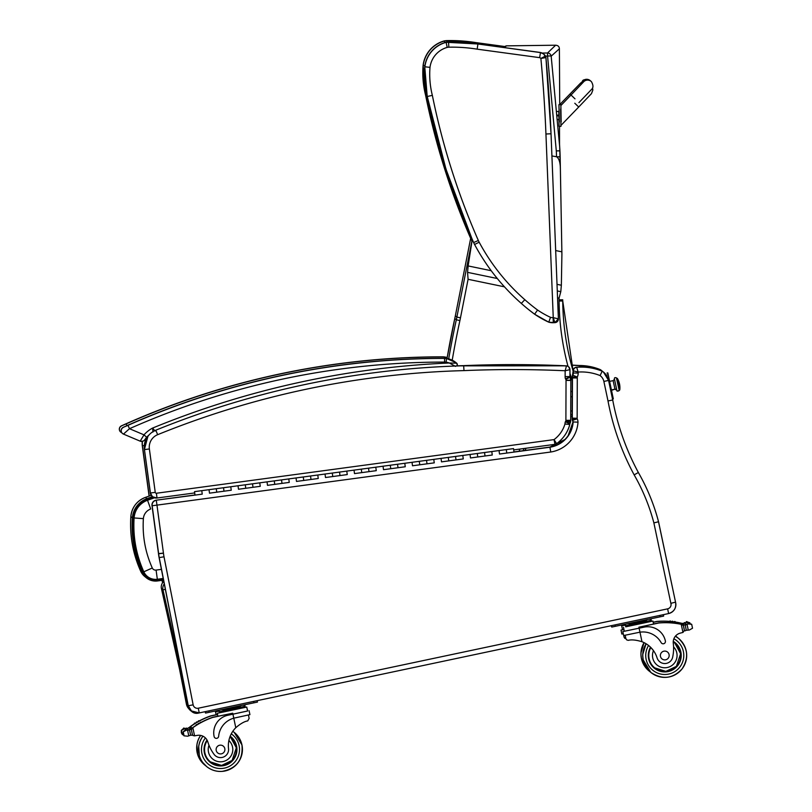<?xml version="1.0" encoding="UTF-8"?>
<svg xmlns="http://www.w3.org/2000/svg" width="812" height="812" viewBox="0 0 812 812"><rect width="100%" height="100%" fill="white"/><g stroke="black" fill="none" stroke-linecap="round" stroke-linejoin="round"><path stroke-width="1.22" d="M491.219 270.711L468.138 265.94L467.56 272.355L468.088 279.298L504.465 286.829M557.56 297.821L559.052 298.136L560.798 291.67L561.356 285.235L557.022 284.342M551.916 155.934L556.596 156.757C559.143 158.472 560.412 162.836 560.392 169.881L561.914 254.521M561.904 254.318L561.356 285.235M560.392 169.759L559.681 146.769L551.175 56.17L559.387 48.791C559.306 46.578 558.047 45.391 555.621 45.218L547.521 52.993A3.654 3.624 44.8 0 1 551.175 56.17A3.654 0.528 173.6 0 0 547.572 56.099L556.291 150.88A143.074 141.521 106.2 0 1 556.514 156.746L560.158 156.838L560.392 169.881M561.863 251.832L555.682 250.553M468.138 265.94L472.269 239.418M504.759 47.644L506.272 45.858L555.621 45.218M426.838 94.872L425.671 95.126A716.62 716.61 129.1 0 0 471.904 241.032M424.909 65.64L423.235 65.457A91.289 91.289 129.1 0 0 425.671 95.126L425.539 95.014A91.289 91.289 -50.9 0 1 423.103 65.356L423.235 65.457A28.958 28.958 129.1 0 1 444.438 41.016L444.793 42.6M446.965 42.102L446.884 40.701A28.958 28.958 129.1 0 0 444.438 41.016L444.306 40.904A28.958 28.958 -50.9 0 1 446.752 40.6L446.884 40.701A160.959 160.959 129.1 0 1 476.248 42.742L476.116 43.716M476.116 42.63L504.191 46.446L476.116 42.63L446.752 40.6A160.959 160.959 -50.9 0 1 476.116 42.63L504.059 46.517M432.349 95.359L427.335 96.476A716.62 716.61 129.1 0 0 473.64 242.544L478.349 240.504A711.495 711.485 -50.9 0 1 432.349 95.359A86.163 86.163 -50.9 0 1 430.005 67.345A23.832 23.832 -50.9 0 1 447.209 47.39A23.832 23.832 -50.9 0 1 448.833 47.187A155.833 155.833 -50.9 0 1 477.172 49.167L539.645 57.652A2.192 2.192 -50.9 0 1 540.883 58.444L545.928 57.581A3.654 3.654 129.1 0 0 545.441 56.079L540.883 58.444A1399.594 1399.573 -50.9 0 1 545.938 134L553.246 317.604L554.88 322.648A3.654 3.654 129.1 0 0 558.392 318.852L553.114 317.614A9.511 9.511 -50.9 0 1 550.506 317.35L548.75 322.171A14.636 14.636 129.1 0 0 553.297 322.709L553.114 317.614M550.506 317.35A93.451 93.451 -50.9 0 1 537.574 310.042L534.601 314.203A98.577 98.577 129.1 0 0 548.75 322.171L554.88 322.648L558.392 318.842L551.033 133.777L545.938 134M430.005 67.345L424.889 66.807A91.289 91.289 129.1 0 0 427.335 96.476L427.203 96.364A91.289 91.289 -50.9 0 1 424.757 66.696L424.889 66.807A28.958 28.958 129.1 0 1 446.092 42.356L447.209 47.39M448.833 47.187L448.539 42.051A28.958 28.958 129.1 0 0 446.092 42.356L445.961 42.254A28.958 28.958 -50.9 0 1 448.407 41.95L448.539 42.051A160.959 160.959 129.1 0 1 477.903 44.092L477.172 49.167M473.508 242.443L473.64 242.544A29.262 29.262 129.1 0 0 474.644 244.605A211.668 211.658 129.1 0 0 521.426 303.515A184.659 184.659 129.1 0 0 534.601 314.203L548.75 322.171M539.645 57.652L540.477 52.577L477.781 43.98L540.356 52.475A7.318 7.318 -50.9 0 1 543.604 53.978L543.736 54.089A7.318 7.318 129.1 0 0 540.477 52.577L543.604 53.978M545.441 56.079A7.318 7.318 129.1 0 0 543.736 54.089L545.928 57.581L551.033 133.777A1404.719 1404.689 129.1 0 0 545.928 57.581M583.31 82.164A5.491 5.491 -49.4 0 1 591.166 81.423L590.222 80.621A5.491 5.491 -49.4 0 0 581.179 84.428A5.491 5.491 -49.4 0 1 590.466 80.835M561.163 121.973L560.848 104.626L558.961 104.606L559.326 122.013M559.032 108.981L558.961 104.606M559.823 104.596L559.813 103.743M142.262 572.501A14.586 14.586 129.1 0 0 157.548 580.935L157.406 579.849A13.489 13.489 -50.9 0 1 143.267 572.054L142.262 572.501C134.477 555.093 131.199 536.874 132.407 517.843L133.503 517.924A20.97 20.97 -50.9 0 1 147.348 499.695L146.972 498.649A22.066 22.066 129.1 0 0 132.407 517.843L132.386 517.823C131.179 536.854 134.457 555.073 142.242 572.48L142.262 572.501M157.548 580.935L163.527 580.113L157.548 580.935L146.363 577.809L144.8 576.54A14.586 14.586 -50.9 0 1 140.699 571.232C132.914 553.825 129.636 535.605 130.844 516.574A22.066 22.066 -50.9 0 1 145.409 497.391L151.205 495.33M154.605 497.756L147.54 500.253A20.371 20.371 129.1 0 0 134.102 517.954C132.904 536.702 136.142 554.657 143.815 571.81A12.89 12.89 129.1 0 0 157.335 579.26L163.202 578.459M134.102 517.954L143.379 518.635A11.094 11.094 -50.9 0 1 150.697 509.002L147.54 500.253M157.335 579.26L156.087 570.085A3.613 3.613 -50.9 0 1 152.291 567.994C145.257 552.272 142.293 535.818 143.379 518.635M188.607 706.958L187.887 706.369A7.318 7.318 129.1 0 0 190.414 710.449L191.967 711.708A7.318 7.318 0 0 0 198.179 713.169L198.179 713.169A7.318 7.318 -50.9 0 1 191.967 711.708L191.967 711.708A7.318 7.318 -50.9 0 1 190.404 709.962M190.414 710.449L190.414 710.449A7.318 7.318 0 0 1 187.887 706.369L161.436 588.588L162.989 589.847A7.318 7.318 -50.9 0 1 164.268 583.858M161.436 588.588A7.318 7.318 0 0 1 163.791 581.443A7.318 7.318 129.1 0 0 161.436 588.588L187.887 706.369M165.343 589.339L162.989 589.847L182.923 678.639M198.179 713.169L199.508 712.865L198.158 713.088M180.619 674.031L186.567 704.268A9.145 9.145 129.1 0 0 188.912 708.805M189.632 709.475L186.415 704.146L179.594 669.453L186.415 704.146A9.145 9.145 -50.9 0 0 188.983 708.896A9.145 9.145 -50.9 0 1 186.415 704.146L187.379 704.116M579.545 367.004L579.423 365.512L571.435 365.075A1171.29 1171.269 -50.9 0 1 579.423 365.512L579.423 365.512A54.871 54.871 -50.9 0 1 600.413 369.683A14.636 14.636 -50.9 0 1 601.509 370.495L600.565 369.805A54.871 54.871 129.1 0 0 579.575 365.633A1171.29 1171.269 129.1 0 0 571.465 365.187M600.271 370.394L600.565 369.805A14.636 14.636 129.1 0 1 601.662 370.617L601.509 370.495M602.463 371.317A14.636 14.636 129.1 0 0 601.662 370.617L602.463 371.317M558.788 111.467L559.113 126.398L560.95 126.357L560.635 109.011M558.849 115.121L558.95 119.953L557.742 119.516M560.95 126.357L559.052 126.327L558.92 119.496M572.267 391.354L572.247 396.56M188.232 705.618L159.101 557.6L152.159 505.754A4.831 4.831 -50.9 0 1 156.3 500.324L156.97 505.125L152.159 505.754L158.644 553.743A47.553 47.553 129.1 0 0 159.254 557.732L188.232 705.618L191.449 710.947A9.145 9.145 -50.9 0 1 188.232 705.618L159.101 557.6A47.553 47.553 -50.9 0 1 158.492 553.611L163.445 553.114L156.97 505.125L550.769 452.01A32.267 32.267 129.1 0 0 578.002 422.179A7.501 7.501 129.1 0 0 577.17 418.83A2.223 2.223 -50.9 0 1 577.17 418.799A9.226 9.226 -50.9 0 1 577.159 418.292L577.291 377.945A9.226 9.226 -50.9 0 1 577.271 377.174A1.553 1.553 -50.9 0 1 577.271 377.042A8.282 8.282 129.1 0 0 578.164 373.063L578.164 372.058A50.039 50.039 -50.9 0 1 600.078 375.57L602.23 371.155A14.636 14.636 -50.9 0 1 603.326 371.967A14.636 14.636 -50.9 0 0 602.23 371.155L603.478 372.089A14.636 14.636 129.1 0 0 602.382 371.277A54.871 54.871 129.1 0 0 576.662 367.308L576.51 367.186A54.871 54.871 -50.9 0 1 602.23 371.155C593.978 367.775 585.401 366.445 576.51 367.186A3.654 3.654 -50.9 0 0 573.17 370.81L578.164 372.058L576.662 367.308A3.654 3.654 129.1 0 0 573.323 370.942L573.313 373.124A3.451 3.451 -50.9 0 1 572.704 375.256A6.374 6.374 129.1 0 0 572.419 377.154A14.058 14.058 129.1 0 0 572.45 378.077L572.308 418.261A14.058 14.058 129.1 0 0 572.328 418.941A7.044 7.044 129.1 0 0 572.551 420.555A2.669 2.669 -50.9 0 1 573.15 422.067A27.435 27.435 -50.9 0 1 550.049 447.209L506.769 453.066L506.292 449.584L506.759 453.055M156.148 500.202L194.9 494.975L156.148 500.202A4.831 4.831 0 0 0 152.006 505.632A4.831 4.831 -50.9 0 1 156.148 500.202L194.981 495.107L194.525 491.646L201.772 490.661L202.249 494.143L201.772 490.661L209.029 489.687L209.374 492.295M564.878 439.536L549.897 447.087L513.996 451.929L549.897 447.087L550.769 452.01M549.897 447.087A27.435 27.435 129.1 0 0 572.998 421.946L578.002 422.179M572.399 420.433L572.166 418.819A7.044 7.044 -50.9 0 0 572.399 420.433L572.998 421.946A2.669 2.669 129.1 0 0 572.399 420.433L577.17 418.83M572.287 377.956A14.058 14.058 -50.9 0 1 572.267 377.032L572.247 391.364L572.287 377.956L577.291 377.945M577.271 377.174L572.267 377.032A6.374 6.374 -50.9 0 1 572.551 375.124L577.271 377.042M573.16 373.002L573.17 370.81L572.551 375.124A3.451 3.451 129.1 0 0 573.16 373.002L578.164 373.063M572.166 418.819A14.058 14.058 -50.9 0 1 572.155 418.129L572.328 418.941L577.17 418.799M670.864 603.336A4.314 4.314 -50.9 0 1 667.637 608.848L198.28 708.216A4.314 4.314 -50.9 0 1 193.144 704.826L188.384 705.74A9.145 9.145 129.1 0 0 199.255 712.916L668.621 613.557A9.145 9.145 129.1 0 0 675.533 602.139L658.41 521.081L657.882 521.923L653.873 522.887L670.864 603.336L675.533 602.139L658.359 521.05M600.078 375.57A9.805 9.805 -50.9 0 1 603.874 381.437L608.005 400.966A255.13 255.12 129.1 0 0 634.152 474.868L638.354 472.503A202.259 202.259 129.1 0 1 658.38 521.121L657.882 521.923M658.38 521.121C653.822 504.049 647.144 487.839 638.354 472.503L638.354 472.503A250.299 250.299 -50.9 0 1 612.715 400.001L608.574 380.422A14.636 14.636 129.1 0 0 602.382 371.277M608.005 400.966L612.715 400.001L608.574 380.422A14.636 14.636 129.1 0 0 603.478 372.089L608.574 380.422L603.874 381.437M566.39 365.836L566.471 365.958A1171.29 1171.269 129.1 0 0 463.814 365.765A881.609 881.588 129.1 0 0 155.813 430.187L157.65 434.684A876.777 876.767 -50.9 0 1 463.997 370.607L463.652 365.644A1171.29 1171.269 -50.9 0 1 566.319 365.836L566.319 365.836A3.654 3.654 -50.9 0 1 568.451 366.648L568.603 366.77A3.654 3.654 -50.9 0 1 569.963 369.622L565.152 370.749L565.132 376.585A7.815 7.815 129.1 0 0 565.436 378.839L569.943 376.88A2.984 2.984 -50.9 0 1 569.933 376.595L565.132 376.585M565.436 378.839A3.583 3.583 -50.9 0 1 565.842 379.397L570.065 377.083A8.414 8.414 129.1 0 0 569.943 376.88L569.963 369.633L568.603 366.77A3.654 3.654 -50.9 0 0 566.471 365.958L565.152 370.749A1166.468 1166.448 -50.9 0 0 463.997 370.607M463.652 365.644L463.652 365.644A881.609 881.588 -50.9 0 0 456.791 365.847L566.319 365.836M565.842 379.397A1.786 1.786 -50.9 0 1 566.035 380.392L565.893 420.352A2.233 2.233 -50.9 0 1 565.883 420.636A1.462 1.462 -50.9 0 1 565.375 421.702A7.409 7.409 129.1 0 0 564.969 423.976A29.922 29.922 -50.9 0 1 554.048 439.607L554.972 444.337L556.626 443.667L554.048 439.607L156.391 493.249A1.025 1.025 -50.9 0 1 155.244 492.366L149.378 448.955A13.459 13.459 -50.9 0 1 157.65 434.684M152.392 496.639L152.544 496.761A5.857 5.857 129.1 0 0 157.02 498.01L152.544 496.761A5.857 5.857 129.1 0 1 150.433 492.996L152.392 496.639A5.857 5.857 -50.9 0 1 150.281 492.874L144.414 449.462A18.29 18.29 -50.9 0 1 148.038 435.871L144.414 449.462L150.433 492.996A5.857 5.857 129.1 0 0 157.02 498.01L194.687 492.935L157.02 498.01L156.391 493.249M565.893 420.352L570.704 420.301L570.836 380.442A6.628 6.628 129.1 0 0 570.836 380.219L570.836 380.219A6.618 6.618 129.1 0 0 570.075 377.103M566.035 380.392L570.836 380.442L569.943 376.88M565.883 420.636L570.684 420.941A7.064 7.064 129.1 0 0 570.704 420.301L570.836 380.442M565.812 421.073L570.41 422.463A6.293 6.293 129.1 0 0 570.684 420.951M565.375 421.702L569.791 423.854A5.989 5.989 129.1 0 0 570.4 422.484M564.969 423.976L569.811 424.514A2.578 2.578 -50.9 0 1 569.791 423.864L570.704 420.301M566.035 380.26L570.836 380.219M444.631 358.305L444.793 357.087A19.386 19.386 129.1 0 1 447.189 357.584A19.386 19.386 129.1 0 0 444.793 357.087A14.636 14.636 129.1 0 0 442.743 356.935A781.012 781.002 129.1 0 0 126.164 423.884L121.475 425.843L126.043 423.783A781.012 781.002 -50.9 0 1 442.621 356.833L442.621 356.833A14.636 14.636 -50.9 0 1 444.661 356.986A19.386 19.386 -50.9 0 1 447.199 357.513A19.386 19.386 -50.9 0 0 444.661 356.986L442.743 356.935M126.956 425.65L126.164 423.884M143.694 434.724L144.78 435.689M121.648 432.623L120.765 432.096A3.654 3.654 -50.9 0 0 121.648 432.623L121.688 432.593M155.031 430.999L152.615 428.056L152.96 432.045M456.689 363.197A19.386 19.386 129.1 0 0 456.1 362.7A19.386 19.386 129.1 0 1 456.689 363.197L457.288 364.892L456.638 365.989A1.827 1.827 129.1 0 0 456.689 363.197L449.31 362.994L455.552 366.395M456.1 362.7A19.386 19.386 129.1 0 0 446.6 358.559A14.636 14.636 129.1 0 0 444.56 358.407L444.57 362.081A10.972 10.972 -50.9 0 1 446.113 362.193L446.478 358.447A19.386 19.386 -50.9 0 1 455.968 362.588A19.386 19.386 -50.9 0 0 446.478 358.447L444.428 358.305A14.636 14.636 -50.9 0 1 446.478 358.447L456.1 362.7A19.386 19.386 129.1 0 0 446.6 358.559M446.113 362.193A15.722 15.722 -50.9 0 1 449.31 362.994A881.609 881.588 129.1 0 0 152.615 428.056A30.998 30.998 129.1 0 0 143.988 434.846L140.192 441.17L123.454 434.095L129.484 428.706L127.981 425.356L123.282 427.315L127.86 425.244A781.012 781.002 -50.9 0 1 444.428 358.305L444.56 358.407A781.012 781.002 129.1 0 0 127.981 425.356M444.57 362.081A777.358 777.348 -50.9 0 0 129.484 428.706L143.988 434.846L146.708 437.262A27.344 27.344 -50.9 0 1 149.185 434.806L144.627 439.881A3.654 3.654 129.1 0 1 140.192 441.17C144.972 441.84 144.729 438.987 146.708 437.262M619.089 389.973L619.069 389.811A1.137 1.035 -11.5 0 0 619.069 389.801L619.191 390.633L617.049 391.12L616.836 390.278A1.137 1.035 -11.5 0 0 619.069 389.811A1.137 1.035 168.5 0 1 616.836 390.278L614.4 378.828L616.836 390.278A1.614 1.462 -11.5 0 0 614.958 389.181A1.614 1.462 168.5 0 1 616.836 390.278L614.958 389.181L611.416 389.922L614.958 389.181L613.212 381.031M614.481 379.265C614.126 377.773 614.785 377.306 616.46 377.885L619.069 389.811A1.137 1.035 168.5 0 1 619.069 389.811L616.724 378.798M619.678 389.445L618.064 381.752A18.29 7.572 -12 0 1 619.515 383.924A18.29 7.572 168 0 0 618.064 381.752L619.779 389.973L619.028 389.587L619.678 389.445M619.038 386.573L617.323 378.351L616.663 378.483M611.497 390.328L614.958 389.181L613.141 380.635L609.609 381.376M572.328 396.5L570.785 396.824L572.328 396.5M499.39 453.177L499.512 454.04L514.016 452.091L513.549 448.61L499.045 450.558L499.512 454.04L499.045 450.558L491.798 451.543L492.265 455.024L491.798 451.543L484.541 452.517L485.018 455.999L484.541 452.517L477.294 453.502L477.76 456.973L477.294 453.502L470.046 454.476L470.513 457.958L470.046 454.476L462.789 455.451L463.266 458.932L462.789 455.451L455.542 456.435L456.009 459.907L455.542 456.435L448.295 457.41L448.762 460.891L448.295 457.41L441.038 458.384L441.515 461.866L441.038 458.384L433.791 459.369L434.258 462.85L433.791 459.369L426.544 460.343L427.01 463.825L426.544 460.343L419.286 461.317L419.763 464.799L419.286 461.317L412.039 462.302L412.506 465.783L412.039 462.302L404.792 463.276L405.259 466.758L404.792 463.276L397.535 464.251L398.012 467.732L397.535 464.251L390.288 465.235L390.755 468.717L390.288 465.235L383.041 466.21L383.508 469.691L383.041 466.21L375.783 467.194L376.26 470.666L375.783 467.194L368.536 468.169L369.003 471.65L368.536 468.169L361.289 469.143L361.756 472.625L361.289 469.143L354.032 470.128L354.509 473.599L354.032 470.128L346.785 471.102L347.252 474.584L346.785 471.102L339.538 472.076L340.005 475.558L339.538 472.076L332.281 473.061L332.758 476.542L332.281 473.061L325.033 474.035L325.5 477.517L325.033 474.035L317.786 475.01L318.253 478.491L317.786 475.01L310.529 475.994L311.006 479.476L310.529 475.994L303.282 476.969L303.749 480.45L303.282 476.969L296.035 477.943L296.502 481.425L296.035 477.943L288.778 478.928L289.255 482.409L288.778 478.928L281.531 479.902L281.997 483.384L281.531 479.902L274.283 480.887L274.75 484.358L274.283 480.887L267.026 481.861L267.503 485.343L267.026 481.861L259.779 482.835L260.246 486.317L259.779 482.835L252.532 483.82L252.999 487.301L252.532 483.82L245.275 484.794L245.752 488.276L245.275 484.794L238.028 485.769L238.495 489.25L238.028 485.769L230.781 486.753L231.247 490.235L230.781 486.753L223.523 487.728L224 491.209L223.523 487.728L209.029 489.687L209.496 493.168L216.743 492.184L216.276 488.702L216.733 492.184L224 491.209L223.868 490.336M238.373 488.388L238.495 489.25L252.999 487.301L252.877 486.429M267.371 484.47L267.503 485.343L281.997 483.384L281.876 482.511M296.38 480.562L296.502 481.425L311.006 479.476L310.874 478.603M325.379 476.644L325.5 477.517L332.758 476.542L340.005 475.558L339.883 474.695M354.377 472.736L354.509 473.599L369.003 471.65L368.881 470.777M383.386 468.818L383.508 469.691L390.755 468.717L398.012 467.732L397.88 466.87M412.384 464.911L412.506 465.783L427.01 463.825L426.889 462.952M441.383 461.003L441.515 461.866L448.762 460.891L456.009 459.907L455.887 459.044M470.392 457.085L470.513 457.958L485.018 455.999L484.886 455.126M194.636 492.508L194.981 495.117L194.636 492.508L194.981 495.117L202.249 494.143M492.265 455.024L477.76 456.973M463.266 458.932L448.752 460.881M434.258 462.85L419.763 464.799M405.259 466.758L390.755 468.717M376.26 470.666L361.756 472.625M347.252 474.584L332.758 476.542M318.253 478.491L303.749 480.45M289.255 482.409L274.75 484.358M260.246 486.317L245.752 488.276M216.743 492.184L231.237 490.225M194.91 495.056L194.86 494.173M194.738 493.239L194.87 494.183L194.738 493.239M607.914 378.199L608.127 378.778M613.304 398.875L612.512 399.037L613.304 398.875L612.928 397.088L612.136 397.261M607.823 377.489L608.361 379.539M607.711 372.86L606.99 373.104M607.376 374.89L608.198 374.718L607.812 372.921M608.198 374.718L612.928 397.088M612.512 395.119L611.771 391.628M609.335 380.077L608.594 376.585M216.093 714.743L210.805 715.859A77.769 77.769 129.1 0 0 199.234 720.944A77.769 77.769 -50.9 0 1 201.325 719.879L201.325 719.879A77.769 77.769 -50.9 0 0 199.255 720.954M198.27 721.472A77.769 77.769 129.1 0 0 197.225 722.061M196.271 722.629A77.769 77.769 129.1 0 0 195.245 723.248M194.291 723.847A77.769 77.769 129.1 0 0 190.911 726.141L190.191 726.669A77.769 77.769 -50.9 0 1 194.301 723.868M195.256 723.269A77.769 77.769 -50.9 0 1 196.281 722.65L196.372 722.731A77.769 77.769 -50.9 0 1 197.336 722.162A0.568 0.568 -50.9 0 0 197.265 722.091A77.769 77.769 -50.9 0 1 198.27 721.492L198.372 721.574A77.769 77.769 -50.9 0 1 199.346 721.036A0.568 0.568 -50.9 0 0 199.275 720.975L199.184 720.894A0.568 0.568 -50.9 0 0 198.27 721.492A77.769 77.769 -50.9 0 0 197.245 722.081L197.174 722.02A0.568 0.568 -50.9 0 0 196.281 722.65A77.769 77.769 -50.9 0 0 195.266 723.269A0.568 0.568 -50.9 0 1 195.347 723.35A77.769 77.769 -50.9 0 0 194.393 723.949A0.568 0.568 -50.9 0 1 195.276 723.279L195.184 723.208A0.568 0.568 -50.9 0 0 194.301 723.878L194.393 723.949M186.851 728.516L187.562 728.303A6.161 6.161 -50.9 0 0 188.567 727.826L188.587 727.846A6.161 6.161 -50.9 0 0 189.186 727.44A77.769 77.769 -50.9 0 1 194.301 723.878M189.186 727.44L189.287 727.522A77.769 77.769 -50.9 0 1 201.417 719.96L201.417 719.96A77.769 77.769 -50.9 0 0 190.302 726.76L191.043 726.253A77.769 77.769 -50.9 0 1 210.947 715.971L217.555 714.57M190.323 726.77L189.866 729.562L189.632 728.506A1.725 1.725 -50.9 0 1 190.302 726.76M189.287 727.522A6.161 6.161 -50.9 0 1 188.678 727.917L188.699 727.938A6.161 6.161 -50.9 0 1 187.694 728.415L184.578 728.699A6.161 6.161 -50.9 0 1 184.557 728.689L181.431 730.424L182.274 734.413L181.431 732.911L181.431 730.424M183.451 735.093L182.274 734.413M183.35 728.638L181.34 730.353L181.36 732.85L182.446 734.566M184.456 728.597L185.765 728.77A0.568 0.568 -50.9 0 1 186.892 728.628A6.161 6.161 -50.9 0 1 185.765 728.77M217.555 710.541L217.728 711.353L219.169 711.068M185.674 728.689A0.568 0.568 -50.9 0 1 186.598 728.232L186.699 728.313M184.375 728.252A0.568 0.568 -50.9 0 0 183.451 728.729L183.36 728.648A0.568 0.568 -50.9 0 1 184.283 728.181L184.375 728.252A0.568 0.568 -50.9 0 1 184.588 728.699M198.372 721.574A0.568 0.568 -50.9 0 1 199.275 720.975M196.372 722.731A0.568 0.568 -50.9 0 1 197.265 722.091M188.699 727.938A0.568 0.568 -50.9 0 1 189.551 728.313L189.815 729.582M183.451 728.729A2.883 2.883 -50.9 0 1 184.557 728.689M188.678 727.917A0.568 0.568 -50.9 0 1 189.328 727.968L189.348 727.988M217.717 711.312L215.484 711.83L216.114 714.804L217.555 714.53M215.484 711.83L219.179 711.089M244.128 705.78L244.94 705.587L244.118 705.74M621.677 625.829L625.362 625.098L621.677 625.829L622.51 629.787L623.951 629.513L621.007 630.102L622.499 629.757M621.007 630.102L621.84 634.05L623.281 633.776M625.951 638.871L624.063 637.126L624.844 638.394M653.213 622.337L657.07 621.525A77.769 77.769 -50.9 0 1 679.431 622.855L681.014 623.383A1.725 1.725 129.1 0 0 680.283 623.027A77.769 77.769 129.1 0 0 667.362 621.312L667.362 621.312A77.769 77.769 129.1 0 1 681.522 623.311A6.161 6.161 129.1 0 0 682.232 623.433A0.568 0.568 129.1 0 0 681.613 624.123L681.613 624.123A0.568 0.568 129.1 0 1 682.253 623.454A6.161 6.161 129.1 0 0 683.369 623.474L683.643 624.783M681.522 623.311L681.42 623.23A77.769 77.769 129.1 0 0 675.401 622.053A77.769 77.769 129.1 0 1 680.182 622.946L679.299 622.743A77.769 77.769 129.1 0 0 675.391 622.043M674.193 621.88A0.568 0.568 129.1 0 1 675.097 621.606L675.188 621.677A0.568 0.568 129.1 0 1 675.401 622.124A77.769 77.769 129.1 0 0 674.285 621.962L674.193 621.88A77.769 77.769 129.1 0 0 673.087 621.738A77.769 77.769 129.1 0 1 674.193 621.88A77.769 77.769 129.1 0 0 673.087 621.718M671.889 621.596A0.568 0.568 129.1 0 1 672.793 621.332L672.884 621.403A0.568 0.568 129.1 0 1 673.097 621.799A77.769 77.769 129.1 0 0 671.981 621.677L671.889 621.596A77.769 77.769 129.1 0 0 670.793 621.484A77.769 77.769 129.1 0 1 671.889 621.596A77.769 77.769 129.1 0 0 670.783 621.474M669.606 621.383A0.568 0.568 129.1 0 1 670.509 621.109L670.6 621.19A0.568 0.568 129.1 0 1 670.803 621.556A77.769 77.769 129.1 0 0 669.697 621.464L669.606 621.383A77.769 77.769 129.1 0 0 667.261 621.241L667.261 621.231A77.769 77.769 129.1 0 1 669.606 621.383A77.769 77.769 129.1 0 0 656.928 621.413L653.183 622.205M680.283 623.027L681.613 624.367M685.135 622.936L686.282 622.479A6.161 6.161 129.1 0 0 686.313 622.469A2.883 2.883 129.1 0 1 687.338 622.053A0.568 0.568 129.1 0 0 686.465 621.799A0.568 0.568 129.1 0 0 686.282 622.479M683.369 623.474L686.323 622.479L689.875 622.794L687.297 621.951M690.007 623.413L690.697 624.276M681.42 623.23A6.161 6.161 129.1 0 0 683.227 623.362L684.151 623.352A6.161 6.161 129.1 0 0 685.237 623.027A0.568 0.568 129.1 0 0 684.151 623.352M685.074 622.804L684.983 622.723A0.568 0.568 129.1 0 0 684.059 623.271M687.165 621.809L687.074 621.738A0.568 0.568 129.1 0 0 686.191 622.408M670.6 621.19A0.568 0.568 129.1 0 0 669.697 621.464M672.884 621.403A0.568 0.568 129.1 0 0 671.981 621.677M675.188 621.677A0.568 0.568 129.1 0 0 674.285 621.962M650.321 619.789L651.133 619.597L650.31 619.749M651.133 619.597L651.498 621.342M215.424 755.789A8.059 8.059 -50.9 0 1 213.708 753.851L213.718 753.861A8.059 8.059 -50.9 0 0 215.434 755.789L215.424 755.789A8.059 8.059 -50.9 0 0 228.527 748.613A25.507 25.507 -50.9 0 1 235.784 727.714C240.484 723.665 244.463 721.401 247.731 720.914L249.142 718.346L248.431 714.986M247.579 710.977L227.959 715.24A17.955 17.955 129.1 0 0 214.114 736.525A2.294 2.294 129.1 0 0 218.651 736.251A20.736 20.736 129.1 0 1 233.775 718.173L232.932 714.184L227.959 715.24A17.955 17.955 -50.9 0 0 214.114 736.514L214.114 736.525A2.294 2.294 -50.9 0 0 214.906 737.824A2.294 2.294 -50.9 0 1 214.906 737.824L214.906 737.824M249.091 710.693L249.923 714.641L233.775 718.173L235.784 727.714M217.9 716.204L212.612 717.321A77.769 77.769 129.1 0 0 201.041 722.406M200.077 722.934A77.769 77.769 129.1 0 0 199.031 723.533A77.769 77.769 -50.9 0 1 200.077 722.964L200.178 723.035A77.769 77.769 -50.9 0 1 201.153 722.507A0.568 0.568 -50.9 0 0 201.082 722.436A77.769 77.769 -50.9 0 1 203.132 721.34L203.132 721.35A77.769 77.769 -50.9 0 0 201.061 722.426L200.99 722.365A0.568 0.568 -50.9 0 0 200.077 722.964A77.769 77.769 -50.9 0 0 199.052 723.543M198.077 724.091A77.769 77.769 129.1 0 0 197.052 724.72A77.769 77.769 -50.9 0 1 198.087 724.111L198.179 724.192A77.769 77.769 -50.9 0 1 199.143 723.624A0.568 0.568 -50.9 0 0 199.072 723.563L198.981 723.482A0.568 0.568 -50.9 0 0 198.087 724.121A77.769 77.769 -50.9 0 0 197.072 724.73M191.947 728.191A1.725 1.725 -50.9 0 1 192.008 728.141A77.769 77.769 -50.9 0 1 196.108 725.339A77.769 77.769 129.1 0 0 192.718 727.613L191.784 728.313M188.658 729.978L189.369 729.765A6.161 6.161 -50.9 0 0 190.373 729.288L190.394 729.308A6.161 6.161 -50.9 0 0 190.993 728.902A77.769 77.769 -50.9 0 1 196.108 725.339L196.2 725.42A77.769 77.769 -50.9 0 1 197.154 724.811A0.568 0.568 -50.9 0 0 197.083 724.751L196.991 724.669A0.568 0.568 -50.9 0 0 196.108 725.339M190.993 728.902L191.094 728.983A77.769 77.769 -50.9 0 1 203.223 721.421L203.223 721.421A77.769 77.769 -50.9 0 0 192.109 728.222L192.85 727.714A77.769 77.769 -50.9 0 1 212.754 717.432L232.719 713.21L232.922 714.184L247.589 711.007L246.746 707.059L244.493 707.496M191.094 728.983A6.161 6.161 -50.9 0 1 190.485 729.389L190.505 729.409A0.568 0.568 -50.9 0 1 191.358 729.775L192.373 734.566L191.439 729.978A1.725 1.725 -50.9 0 1 192.109 728.222M192.891 735.418L192.383 734.728A1.725 1.725 -50.9 0 0 192.911 735.439L192.891 735.428A1.725 1.725 -50.9 0 0 192.962 735.479M185.166 730.1L183.147 731.825L183.989 735.804L187.663 736.21L190.637 735.225A6.161 6.161 -50.9 0 1 191.744 735.256A0.568 0.568 -50.9 0 0 192.373 734.566L193.023 735.53A1.725 1.725 -50.9 0 1 192.403 734.535L191.449 729.988L192.129 728.242M190.505 729.409A6.161 6.161 -50.9 0 1 189.5 729.876L186.384 730.171L183.238 731.896L184.08 735.875L183.238 734.383L183.238 731.896M186.181 729.724L186.09 729.643A0.568 0.568 -50.9 0 0 185.166 730.12L185.258 730.191A0.568 0.568 -50.9 0 1 186.181 729.724A0.568 0.568 -50.9 0 1 186.395 730.161A6.161 6.161 -50.9 0 1 186.364 730.161L186.384 730.171M186.263 730.069L187.572 730.232A0.568 0.568 -50.9 0 1 188.699 730.089A6.161 6.161 -50.9 0 1 187.572 730.232L188.729 735.662M223.341 709.739L239.784 706.257M225.371 709.383L225.604 710.459L238.078 707.82L244.27 706.46L244.047 705.384M237.855 706.744L238.078 707.82M219.088 710.673L219.311 711.738L225.604 710.459M219.311 711.738L244.27 706.46L244.503 707.536L219.534 712.814L219.311 711.738M187.481 730.161A0.568 0.568 -50.9 0 1 188.404 729.704L188.506 729.775M200.178 723.035A0.568 0.568 -50.9 0 1 201.082 722.436M198.179 724.192A0.568 0.568 -50.9 0 1 199.072 723.563M196.2 725.42A0.568 0.568 -50.9 0 1 197.083 724.751M185.258 730.191A2.883 2.883 -50.9 0 1 186.364 730.161M190.485 729.389A0.568 0.568 -50.9 0 1 191.135 729.44L191.155 729.45M228.882 740.534A12.292 12.292 -50.9 0 1 226.558 760.225A12.292 12.292 -50.9 0 1 208.988 745.233A40.326 40.326 -50.9 0 0 213.708 753.851A40.326 40.326 -50.9 0 1 207.842 741.945A9.409 9.409 -50.9 0 0 204.766 737.347A9.409 9.409 -50.9 0 1 207.446 740.889L207.842 741.945M193.033 735.54A1.725 1.725 -50.9 0 1 193.012 735.52L194.575 735.865A51.846 51.846 -50.9 0 1 197.428 735.347A9.409 9.409 -50.9 0 1 204.766 737.347M219.524 712.784L217.291 713.291L217.92 716.265L232.719 713.21M217.291 713.291L246.746 707.059M205.446 712.946L205.172 711.667L205.578 713.058L257.465 702.076L257.171 700.654L257.465 702.076M210.105 762.285A16.463 16.463 129.1 0 0 236.576 746.086A16.463 16.463 129.1 0 0 230.852 736.717A16.463 16.463 -50.9 0 1 229.075 763.554A16.463 16.463 -50.9 0 1 207.03 740.036M230.192 736.21A16.463 16.463 -50.9 0 1 230.862 736.728M207.293 740.554A15.946 15.946 -50.9 0 0 210.44 761.9L221.575 765.422L232.13 760.408L236.343 747.791L230.517 737.113A15.946 15.946 -50.9 0 0 229.999 736.707A15.946 15.946 -50.9 0 1 232.871 759.565A15.946 15.946 -50.9 0 1 210.44 761.9L210.42 761.879A15.946 15.946 -50.9 0 1 207.283 740.524M216.215 750.44A4.385 4.385 129.1 0 0 223.919 752.298A4.385 4.385 129.1 0 0 218.225 745.792A4.385 4.385 129.1 0 0 216.215 750.44M626.62 639.826L625.869 638.597L626.651 639.856L628.244 640.353C631.472 639.47 636.05 639.917 641.977 641.713A25.507 25.507 -50.9 0 1 657.091 657.882L657.081 657.872A8.059 8.059 -50.9 0 0 659.699 661.729A8.059 8.059 -50.9 0 1 657.091 657.882M673.574 646.89A12.292 12.292 -50.9 0 1 670.57 666.317A12.292 12.292 -50.9 0 1 653.477 650.635L651.122 647.814A25.507 25.507 129.1 0 0 648.808 645.682M639.125 628.194L622.814 631.574L644.078 627.138L639.125 628.194L639.968 632.183L623.646 635.522L622.814 631.574M625.717 626.793L652.939 621.058L653.569 624.042L638.912 627.209L658.877 622.987A77.769 77.769 -50.9 0 1 681.238 624.327L682.821 624.854A1.725 1.725 129.1 0 0 682.09 624.489A77.769 77.769 129.1 0 0 669.169 622.784L669.169 622.784A77.769 77.769 129.1 0 1 683.328 624.773A6.161 6.161 129.1 0 0 684.039 624.895A0.568 0.568 129.1 0 0 683.42 625.585L683.633 626.61A69.71 69.71 129.1 0 0 683.582 626.59M683.328 624.773L683.227 624.702A77.769 77.769 129.1 0 0 677.208 623.525A77.769 77.769 129.1 0 1 681.989 624.418L681.106 624.215A77.769 77.769 129.1 0 0 677.198 623.504M676.995 623.149L676.903 623.068A0.568 0.568 129.1 0 0 676 623.342A77.769 77.769 129.1 0 0 674.894 623.2A77.769 77.769 129.1 0 1 676 623.342L676.091 623.423A77.769 77.769 129.1 0 1 677.208 623.586A0.568 0.568 129.1 0 0 676.091 623.423M673.696 623.068A0.568 0.568 129.1 0 1 674.599 622.794L674.691 622.875A0.568 0.568 129.1 0 1 674.904 623.271A77.769 77.769 129.1 0 0 673.787 623.139L673.696 623.068A77.769 77.769 129.1 0 0 672.6 622.956A77.769 77.769 129.1 0 1 673.696 623.058A77.769 77.769 129.1 0 0 672.59 622.936M671.412 622.855A0.568 0.568 129.1 0 1 672.316 622.581L672.407 622.652A0.568 0.568 129.1 0 1 672.61 623.017A77.769 77.769 129.1 0 0 671.504 622.926L671.412 622.855A77.769 77.769 129.1 0 0 669.068 622.702L669.068 622.702A77.769 77.769 129.1 0 1 671.412 622.845A77.769 77.769 129.1 0 0 658.735 622.875L653.558 623.971M676 623.332A77.769 77.769 129.1 0 0 674.894 623.19M659.699 661.729L659.699 661.739A8.059 8.059 -50.9 0 0 672.752 656.685A40.326 40.326 -50.9 0 0 673.29 643.408A9.409 9.409 -50.9 0 1 680.141 633.157A51.846 51.846 -50.9 0 1 682.963 632.467L684.384 630.396L683.42 625.829L684.384 630.396M682.09 624.489L683.42 625.829M686.942 624.398L688.008 623.839M684.404 630.488A0.568 0.568 129.1 0 0 684.516 630.599L684.648 630.721A0.568 0.568 129.1 0 1 684.455 630.396L683.44 625.605A0.568 0.568 129.1 0 1 684.059 624.915A6.161 6.161 129.1 0 0 685.176 624.946L688.129 623.951L691.682 624.255L689.104 623.423M692.524 628.234L691.682 624.255L692.524 628.234L689.408 629.99L686.302 630.285A6.161 6.161 129.1 0 0 685.298 630.762A0.568 0.568 129.1 0 1 684.648 630.721M661.668 643.246L661.668 643.246A2.294 2.294 -50.9 0 1 661.11 642.576A2.294 2.294 129.1 0 0 665.373 640.983A17.955 17.955 129.1 0 0 644.089 627.138A17.955 17.955 -50.9 0 1 659.111 630.762L659.121 630.762M656.076 636.588A20.736 20.736 -50.9 0 1 661.11 642.576A20.736 20.736 129.1 0 0 639.968 632.183L641.977 641.713M683.227 624.702A6.161 6.161 129.1 0 0 683.948 624.824L683.927 624.804A6.161 6.161 129.1 0 0 685.034 624.834L685.957 624.814A6.161 6.161 129.1 0 0 687.043 624.489A0.568 0.568 129.1 0 0 685.957 624.814M688.089 623.951L687.997 623.87A0.568 0.568 129.1 0 1 688.88 623.2L688.972 623.281A0.568 0.568 129.1 0 0 688.089 623.951A6.161 6.161 129.1 0 0 688.119 623.931A2.883 2.883 129.1 0 1 689.144 623.514A0.568 0.568 129.1 0 0 688.972 623.281M629.523 623.738L645.966 620.256M650.239 619.394L650.463 620.469L644.271 621.83L644.048 620.754M631.563 623.393L631.797 624.469L644.271 621.83M625.281 624.672L625.504 625.747L631.797 624.469M625.504 625.747L650.463 620.469L650.696 621.535L625.727 626.823L625.504 625.747M686.881 624.266L686.79 624.195A0.568 0.568 129.1 0 0 685.866 624.743M672.407 622.652A0.568 0.568 129.1 0 0 671.504 622.926M674.691 622.875A0.568 0.568 129.1 0 0 673.787 623.139M652.939 621.058L650.686 621.505M611.639 626.955L611.365 625.676L611.771 627.067L663.658 616.075L663.363 614.664L663.658 616.075M675.117 642.668A16.463 16.463 -50.9 0 1 677.523 665.81A16.463 16.463 -50.9 0 1 654.37 668.235A16.463 16.463 129.1 0 0 677.543 665.83A16.463 16.463 129.1 0 0 673.26 641.358M650.513 647.205A16.463 16.463 129.1 0 0 654.381 668.235M653.477 650.635A25.507 25.507 -50.9 0 1 657.081 657.872M649.133 658.745A15.946 15.946 -50.9 0 1 650.869 647.55A15.946 15.946 -50.9 0 0 654.705 667.84L665.85 671.372L676.406 666.358L680.618 653.741L674.813 643.074A15.946 15.946 -50.9 0 1 677.147 665.505A15.946 15.946 -50.9 0 1 654.705 667.84L654.685 667.829A15.946 15.946 -50.9 0 1 649.133 658.745M673.219 641.937A15.946 15.946 -50.9 0 1 674.782 643.053L674.813 643.074A15.946 15.946 -50.9 0 0 673.219 641.937M669.078 654.573A4.385 4.385 129.1 0 0 661.374 652.716A4.385 4.385 129.1 0 0 667.078 659.222A4.385 4.385 129.1 0 0 669.078 654.573M452.213 360.203A908.415 908.405 -50.9 0 1 459.907 320.567L456.314 319.776L454.781 318.537L447.026 358.539A912.079 912.059 -50.9 0 1 454.781 318.537L454.781 318.537A146.322 146.322 129.1 0 0 455.339 315.858L470.686 238.231L455.339 315.858L456.872 317.096A146.322 146.322 -50.9 0 1 456.314 319.776A912.079 912.059 129.1 0 0 448.701 358.904M467.56 272.355L497.299 278.516M557.286 290.94L560.798 291.67M559.052 298.136L559.082 299.861L562.726 299.78A146.322 146.322 129.1 0 1 562.736 300.978L562.726 299.78M459.907 320.567A149.987 149.976 129.1 0 0 460.475 317.817L468.088 279.298M519.913 449.066L519.081 451.249M572.176 411.136L570.734 410.791M559.082 299.861A142.668 142.668 -50.9 0 1 559.092 301.029A262.692 262.682 129.1 0 0 568.004 366.334M569.943 373.236A262.692 262.682 129.1 0 0 572.287 380.696M472.219 239.469L456.872 317.096L460.475 317.817M570.724 414.536L572.166 414.881L570.724 414.536M523.192 450.69L524.024 448.508L523.192 450.69M570.714 416.363L572.166 416.708M525.131 450.427L525.963 448.244M556.291 150.88L559.925 150.849L559.509 143.805M559.092 301.029L562.736 300.978A259.028 259.028 -50.9 0 0 573.16 371.257L562.736 300.978M542.142 53.054L547.521 52.993L547.572 56.099L545.471 56.119M425.539 95.014L444.337 167.881L470.655 238.363A716.62 716.61 -50.9 0 1 425.549 95.014L423.103 65.356A28.958 28.958 -50.9 0 1 444.306 40.904C432.278 44.761 425.214 52.902 423.103 65.356M474.512 244.503L479.181 242.209A24.147 24.147 -50.9 0 1 478.349 240.504M521.294 303.404L524.836 299.699A206.542 206.542 -50.9 0 1 479.181 242.209M537.574 310.042A179.543 179.533 -50.9 0 1 524.836 299.699M427.203 96.364L445.971 169.14L472.249 239.55A716.62 716.61 -50.9 0 1 427.203 96.364L424.757 66.696A28.958 28.958 -50.9 0 1 445.961 42.254C433.933 46.101 426.868 54.252 424.757 66.696M448.407 41.95A160.959 160.959 -50.9 0 1 477.781 43.98L445.961 42.254M560.848 104.626L559.021 104.667M560.879 105.53L571.029 95.014L574.997 98.851M591.4 81.647L591.166 81.423A5.491 5.491 -49.4 0 1 591.4 81.647C593.45 85.219 593.46 87.858 591.42 89.553L578.926 102.637M570.968 95.075L569.922 94.07L580.813 82.854C583.767 81.819 580.397 78.053 590.222 80.621M147.348 499.695L153.641 497.462M146.942 498.639L152.453 496.68L146.972 498.649L145.429 497.401L151.215 495.35M143.267 572.054C135.563 554.809 132.305 536.773 133.503 517.924M163.324 579.047L157.406 579.849M142.242 572.48L140.699 571.232L144.8 576.54A14.586 14.586 -50.9 0 1 140.699 571.232C132.904 553.835 129.615 535.605 130.844 516.574C131.92 507.307 136.771 500.913 145.409 497.391L145.429 497.401M140.73 571.252C132.945 553.845 129.656 535.626 130.864 516.594L130.844 516.574M143.815 571.81L152.291 567.994M161.415 569.354L156.087 570.085M132.386 517.823L130.864 516.594M162.167 580.306L162.644 582.701M162.542 582.843L162.045 580.316L162.542 582.843M142.283 445.666L149.093 496.071L142.283 445.666A14.636 14.636 -50.9 0 1 142.344 441.393L142.283 445.666L144.313 445.555M142.516 441.352A14.636 14.636 129.1 0 0 142.435 445.788L149.225 496.03M574.784 103.236L578.712 107.022L560.94 125.434M577.606 105.925L576.642 104.992M572.155 418.129L572.227 396.571L572.155 418.129L577.159 418.292M193.144 704.826L164.014 556.809A42.731 42.721 -50.9 0 1 163.466 553.226A4.831 4.831 129.1 0 0 163.445 553.114M634.152 474.868A197.438 197.428 -50.9 0 1 653.873 522.887M163.466 553.226L158.644 553.743M159.101 557.6L164.014 556.809M191.449 710.947L199.255 712.916L198.28 708.216M199.255 712.916L668.621 613.557L667.637 608.848M556.626 443.667C563.213 438.795 567.608 432.41 569.811 424.514A34.754 34.754 129.1 0 1 556.626 443.667A3.654 3.654 -50.9 0 1 554.972 444.337L513.732 449.899L554.972 444.337M155.813 430.187A18.29 18.29 129.1 0 0 144.566 449.584L149.378 448.955M150.433 492.996L155.244 492.366M444.793 357.087L447.199 357.513M120.196 431.558L120.663 432.014A3.654 3.654 -50.9 0 1 121.475 425.843M120.765 432.096A3.654 3.654 -50.9 0 1 121.567 425.914M122.013 433.029L122.48 433.486A3.654 3.654 -50.9 0 1 123.282 427.315M140.192 441.17L123.454 434.095A3.654 3.654 -50.9 0 1 123.383 427.386M185.775 728.78L185.948 729.562M187.694 728.415L187.948 729.582M191.043 726.253L191.52 728.506M201.061 761.169L204.786 765.036A21.944 21.944 -50.9 0 1 200.625 735.418L199.397 737.377M204.786 765.036L205.72 765.757A21.944 21.944 -50.9 0 1 200.696 735.428M232.831 731.267A21.944 21.944 -50.9 0 1 233.348 731.713L232.831 731.267M679.431 622.855L679.654 623.931M685.267 623.037L685.632 624.763M644.129 642.668A21.944 21.944 129.1 0 0 650.006 671.707L649.052 670.976A21.944 21.944 129.1 0 1 641.409 658.481L640.932 654.37M676.711 636.892A21.944 21.944 129.1 0 0 675.564 636.019L677.634 637.674A21.944 21.944 129.1 0 0 675.554 636.019M640.952 652.949L644.068 642.637A21.944 21.944 129.1 0 0 641.409 658.481L649.052 670.976M189.5 729.876L190.637 735.225M192.85 727.714L194.575 735.865M253.902 702.847L253.598 701.416M209.171 712.317L208.867 710.886M205.578 713.058L205.274 711.647M231.278 733.845A19.021 19.021 -50.9 0 1 216.276 768.061A19.021 19.021 -50.9 0 1 205.406 737.925M202.868 762.641L206.593 766.498A21.944 21.944 -50.9 0 1 202.939 736.19L201.203 738.839M232.79 731.328A21.944 21.944 -50.9 0 1 234.252 732.414L232.8 731.328A21.944 21.944 -50.9 0 1 231.927 768.223A21.944 21.944 -50.9 0 1 203 736.22M681.238 624.327L682.963 632.467M685.176 624.946L686.302 630.285M687.074 624.509L688.221 629.919M638.912 627.209L639.115 628.183M660.095 616.846L659.791 615.425M615.364 626.316L615.06 624.895M611.771 627.067L611.466 625.656M648.565 645.479A19.021 19.021 129.1 0 0 676.112 670.722A19.021 19.021 129.1 0 0 673.879 638.76M646.149 643.794A21.944 21.944 129.1 0 0 650.919 672.488A21.944 21.944 129.1 0 0 681.786 669.271A21.944 21.944 129.1 0 0 675.371 636.243L678.517 638.354A21.944 21.944 129.1 0 0 675.381 636.232M642.759 654.421L646.088 643.754A21.944 21.944 129.1 0 0 650.859 672.448L650.919 672.488C662.409 679.928 672.772 678.761 682.009 668.997C689.155 657.872 688.008 647.671 678.568 638.405L678.517 638.354M502.669 47.36L506.272 45.858M454.781 318.537L455.339 315.858M559.925 150.849L560.158 156.838M559.539 144.292L559.498 126.388M559.732 104.596L559.387 48.791M446.752 40.6L444.306 40.904M534.601 314.203L527.749 308.895M553.297 322.709L554.88 322.648M558.392 318.842L551.033 133.777M477.781 43.98L540.356 52.475M571.029 95.014L583.381 82.083M559.823 104.535L569.922 94.07M558.869 111.467L557.062 111.498M558.94 115.121L557.377 115.152M579.423 365.512L600.413 369.683M578.712 107.022L591.461 93.644L592.861 90.041L592.516 88.021M558.879 115.842L557.438 115.862M158.492 553.611L152.006 505.632M572.998 421.946L568.167 435.628M572.267 377.032L572.551 375.124M675.533 602.139C676.497 607.924 674.193 611.73 668.621 613.557M612.715 400.001C617.526 425.488 626.072 449.655 638.354 472.503M150.281 492.874L144.414 449.462M569.811 424.514L569.791 423.854M569.933 376.595L569.963 369.622M442.621 356.833C332.423 357.067 226.893 379.377 126.043 423.783L121.171 425.995M119.476 430.248L119.323 429.446M444.428 358.305C334.239 358.539 228.71 380.848 127.86 425.244L122.977 427.467M121.292 431.72L121.14 430.918M123.454 434.095L122.571 433.567M619.13 390.115L619.779 389.973A18.29 18.29 0 0 0 617.323 378.351M613.141 380.635L614.491 379.285M570.785 396.875L572.328 396.55M570.795 391.668L572.338 391.343M247.284 709.221L247.65 710.967M244.94 705.587L245.315 707.333M196.9 744.787L197.519 754.043M623.92 625.362L623.748 624.55M623.717 635.512L624.073 637.146M224.132 710.429L222.021 709.515M239.337 707.211L240.89 705.516M198.707 746.248L199.326 755.515M206.593 766.498L206.644 766.548C211.171 770.121 216.307 771.735 222.062 771.39C236.637 768.548 243.265 759.738 241.946 744.949L234.252 732.414M623.484 627.3L624.316 631.249M625.159 635.228L625.879 638.618M645.52 621.221L647.083 619.526M628.214 623.525L630.325 624.438M650.859 672.448L643.216 659.943L642.749 655.832"/></g></svg>
